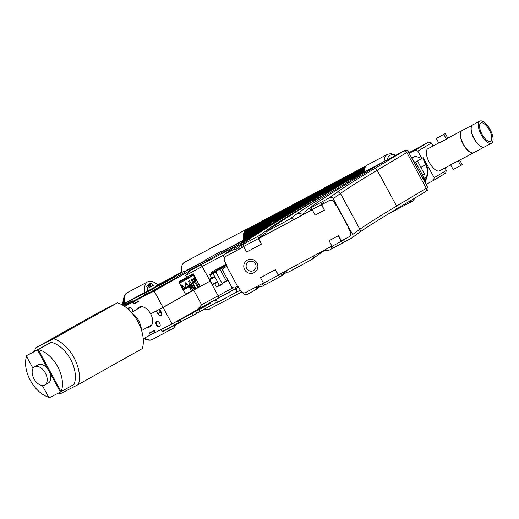 <?xml version="1.0" encoding="UTF-8"?>
<svg xmlns="http://www.w3.org/2000/svg" width="519" height="519" viewBox="0 0 519 519"><rect width="100%" height="100%" fill="white"/><g stroke="black" fill="none" stroke-linecap="round" stroke-linejoin="round"><path stroke-width="0.78" d="M264.716 284.95L262.179 286.3A2.381 2.355 54 0 1 259.811 286.222A2.381 2.355 -126 0 0 257.872 285.963M283.783 271.995A2.381 2.355 -126 0 0 282.939 273.753A2.381 2.355 54 0 1 281.713 275.764L279.592 276.958L278.333 275.278L263.509 283.27L264.774 284.95L279.585 276.958L264.768 284.95M306.593 202.799A2.647 2.413 59 0 1 306.787 202.682L314.112 198.783A2.381 2.167 59 0 1 315.241 198.556M320.573 195.358A2.381 2.167 59 0 1 320.748 195.254L338.803 185.653A2.381 2.167 59 0 1 339.939 185.426M345.265 182.234A2.381 2.167 59 0 1 345.44 182.13L365.882 171.264A6.345 5.787 59 0 1 368.84 170.647M338.803 185.653L309.136 203.454A640.641 12.417 -28.5 0 0 266.98 230.086L259.753 235.328L260.765 237.189L258.676 238.364L257.664 236.508L259.753 235.328A2.381 2.355 54 0 1 259.76 235.328A2.381 2.355 54 0 1 262.121 235.405A2.381 2.355 -126 0 0 264.482 235.483L304.471 213.919A6.345 6.28 54 0 1 307.65 209.501L314.877 204.259A6.345 6.28 54 0 0 314.177 204.7C321.002 199.763 334.002 191.543 353.18 180.048L382.847 162.246A6.345 5.787 59 0 1 383.08 162.116L403.432 151.295A2.647 2.413 59 0 1 406.825 152.489L426.255 188.274A2.647 2.413 59 0 1 425.385 191.725M278.567 275.057L280.701 273.902L278.586 275.096L275.323 269.737L278.333 275.278M275.323 269.737L260.752 277.548L275.576 269.556M263.509 283.27L260.499 277.73M314.164 255.608A6.345 6.28 54 0 1 310.998 259.974L288.888 271.891A2.381 2.355 54 0 1 286.527 271.813A2.381 2.355 -126 0 0 284.587 271.56M257.074 286.397A2.381 2.355 -126 0 0 256.224 288.155A2.381 2.355 54 0 1 254.998 290.166L247.07 294.442A2.647 2.614 54 0 1 243.508 293.358L243.19 292.774M246.7 268.511A5.028 4.969 54 0 1 248.121 262.089A5.028 4.969 54 0 1 255.095 263.237A5.028 4.969 54 0 1 254.025 270.217A5.028 4.969 54 0 1 246.7 268.511M244.637 269.672A7.11 7.032 -126 0 0 256.853 270.075A7.11 7.032 -126 0 0 250.982 259.253A7.11 7.032 -126 0 0 244.637 269.672M248.134 262.076A5.028 4.969 -126 0 0 246.726 268.492A5.028 4.969 -126 0 0 254.038 270.211M243.683 246.752L226.245 256.152A3.964 3.925 -126 0 0 224.682 261.505L227.205 266.15L226.745 266.403L237.598 286.384L238.059 286.138L240.582 290.783A3.964 3.925 -126 0 0 245.928 292.405L263.367 283.004M278.463 274.862L331.92 246.032M329.312 240.582L338.557 235.594L329.312 240.582M341.547 241.095L343.682 239.94L341.567 241.134L338.557 235.594M341.444 240.9L348.632 237.021A3.964 3.925 -126 0 0 350.195 231.675L348.301 228.191L348.736 227.958L336.623 205.647L336.189 205.881L334.294 202.397A3.964 3.925 -126 0 0 328.949 200.775L321.761 204.648L320.645 202.54L329.662 197.629A2.647 2.614 54 0 1 333.23 198.712L349.008 227.757L348.736 227.958M324.388 210.143L315.137 215.132L312.133 209.585L321.384 204.603L324.388 210.143L321.761 204.648M312.237 209.786L258.676 238.364M261.407 244.105L246.583 252.098L243.573 246.557L258.397 238.565L261.407 244.105L258.78 238.61M349.002 227.763L352.661 234.497A2.647 2.614 54 0 1 351.616 238.065L342.598 242.976L341.593 241.114M348.599 228.029L350.468 231.474L350.195 231.675M349.066 236.748L349.345 236.547A3.964 3.925 -126 0 0 350.468 231.474M333.276 247.985L329.604 249.937A6.345 6.28 54 0 1 324.213 250.19M330.752 246.914L332.024 246.227L330.752 246.914L331.758 248.776M338.31 235.775L341.314 241.316L332.063 246.304L333.321 247.985L342.598 242.976M312.094 209.527L310.816 210.201L309.804 208.34L311.413 207.516L312.133 209.585M322.74 201.366L323.752 203.227L321.657 204.402M243.541 246.493L242.263 247.167L241.251 245.312L242.86 244.481L243.573 246.557M258.754 238.571L264.482 235.483A2.381 2.355 -126 0 0 265.709 233.472A2.381 2.355 54 0 1 266.935 231.461L289.044 219.537A6.345 6.28 54 0 1 294.494 219.303M224.442 258.241L224.078 257.573A2.647 2.614 54 0 1 225.116 254.005L233.044 249.736A2.381 2.355 54 0 1 235.405 249.814A2.381 2.355 -126 0 0 238.993 247.874A2.381 2.355 54 0 1 240.226 245.863L241.251 245.312M225.81 256.431L226.083 256.23A3.964 3.925 54 0 1 226.518 255.958L243.664 246.713M304.471 213.919L312.217 209.747M321.735 204.609L329.221 200.574A3.964 3.925 54 0 1 334.573 202.196L336.461 205.68L336.189 205.881M224.902 267.266L222.911 268.304L222.593 270.23L223.54 271.969M231.026 285.761L231.935 287.429L234.335 287.974M226.745 266.403L223.825 267.869A3.704 2.206 60.7 0 0 223.773 267.895A3.704 2.206 60.7 0 0 223.624 272.125L230.942 285.606A3.704 2.206 60.7 0 0 234.672 287.857L237.592 286.371M263.477 283.205L262.192 283.887L263.47 283.199M332.063 246.304L329.059 240.764M320.645 202.54L311.374 207.548M321.384 204.603L320.625 202.559M307.65 209.501L309.804 208.34M257.664 236.508L242.84 244.501M258.397 238.565L257.645 236.521M333.321 247.985L342.572 242.996L341.314 241.316M427.033 190.733L426.942 190.784A2.498 2.277 -121 0 0 427.76 187.521L408.2 151.49A2.498 2.277 -121 0 0 404.995 150.367L403.471 151.276M383.022 162.149L365.94 171.231M345.407 182.15L338.842 185.633M320.71 195.274L314.151 198.764M306.748 202.702L308.111 201.878A2.498 2.277 -121 0 0 307.929 201.988M426.534 189.013A2.498 2.277 59 0 1 425.736 191.498M403.523 151.243A2.498 2.277 59 0 1 406.416 151.918M308.111 201.878L404.995 150.367M417.665 168.928A13.533 12.339 59 0 1 418.119 169.771M78.434 384.488L142.323 348.547A30.53 18.678 -119.4 0 0 117.489 302.804L53.593 338.745A30.53 18.678 60.6 0 1 78.434 384.488L60.269 393.765A30.53 18.678 60.6 0 1 58.4 393.091M34.754 350.974A30.53 18.678 60.6 0 1 35.435 348.022L99.324 312.081L117.489 302.804M38.263 349.585A26.962 16.491 60.6 0 1 57.628 366.57A26.962 16.491 60.6 0 1 61.112 391.67L74.035 384.397A26.962 16.491 60.6 0 0 70.552 359.297A26.962 16.491 60.6 0 0 51.186 342.313L38.263 349.585L61.112 391.67L60.392 392.072L48.948 370.994L37.543 349.988L38.263 349.585M44.79 384.988L48.377 382.97A10.412 6.371 -119.4 0 0 48.948 370.994A10.412 6.371 -119.4 0 0 38.309 364.747A10.412 6.371 -119.4 0 0 38.172 364.818L34.578 366.842A10.412 6.371 60.6 0 1 34.721 366.764A10.412 6.371 60.6 0 1 45.302 372.901A10.412 6.371 60.6 0 1 44.79 384.988A10.412 6.371 60.6 0 1 34.137 379.039A10.412 6.371 60.6 0 1 34.578 366.842M37.543 349.988L26.197 355.787L33.034 368.38M42.324 385.494L49.045 397.872L60.392 392.072M26.197 355.787L51.186 342.313M26.534 356.41A26.962 16.491 -119.4 0 0 48.669 397.184M141.447 330.052A15.615 9.556 -119.4 0 0 131.735 312.814M53.593 338.745L35.435 348.022M232.493 288.058L201.606 304.744L193.658 290.102L159.69 309.233L161.182 311.977A3.12 1.914 60.6 0 1 161.013 315.571A3.12 1.914 60.6 0 1 157.776 313.716L156.284 310.972L150.64 313.859A11.243 6.877 60.6 0 1 150.03 326.788A11.243 6.877 60.6 0 1 147.357 327.34M143.205 338.693L150.62 334.904L149.524 332.893L154.292 330.46L155.382 332.471L172.023 323.973L154.143 291.036L137.503 299.534L138.599 301.545L133.831 303.985L132.734 301.974L163.491 284.918L137.503 299.534M159.67 323.272A3.017 1.849 60.6 0 1 160.209 325.076A3.017 1.849 60.6 0 1 158.003 326.652A3.017 1.849 60.6 0 1 155.843 322.805A3.017 1.849 60.6 0 1 158.334 321.741A3.017 1.849 60.6 0 1 159.67 323.272M201.606 304.744L197.389 309.538L238.591 287.124L219.79 297.121A2.082 0.856 62 0 0 219.803 297.108M193.658 290.102L210.13 281.084L218.077 295.72A2.082 0.856 62 0 0 219.79 297.121L172.023 323.973M149.524 332.893L150.62 334.904L155.285 332.283M185.646 294.533L191.011 291.477A20.825 0.402 151.5 0 1 199.893 286.527M149.881 332.939L154.39 330.635M150.776 334.586L155.187 332.102M150.225 325.724L150.225 325.724A11.243 6.877 -119.4 0 0 151.301 325.698M158.457 321.832A2.601 1.589 -119.4 0 0 157.036 321.683A2.601 1.589 -119.4 0 0 156.926 324.732A2.601 1.589 -119.4 0 0 159.586 326.217A2.601 1.589 -119.4 0 0 160.196 324.926M179.451 320.255L180.087 319.918L179.431 320.217M221.587 267.551L221.25 266.922L211.188 272.267L211.739 273.273L211.188 272.267L226.193 264.288M223.079 266.708L222.761 266.117M194.541 311.16L194.859 311.737L192.504 313.165L180.859 319.483L178.244 320.431M203.189 306.178L196.669 310.083M181.079 286.118L180.917 285.398L181.916 284.84L184.53 287.52L182.922 289.518M183.071 289.784L185.906 286.754A25.509 0.493 151.5 0 1 184.53 287.52M185.906 286.754L185.017 283.115L185.899 282.615L188.403 285.353L184.161 289.621L189.578 284.684A25.509 0.493 151.5 0 1 188.403 285.353M189.578 284.684L188.559 281.116L189.286 280.701L191.641 283.51L186.172 288.48L192.568 282.972A25.509 0.493 151.5 0 1 191.641 283.51M192.568 282.972L191.381 279.488L191.926 279.17L194.106 282.07L187.683 287.591L194.742 281.687A25.509 0.493 151.5 0 1 194.106 282.07M194.742 281.687L193.373 278.301L193.704 278.093L195.682 281.103L188.637 287.007L196.007 280.889A25.509 0.493 151.5 0 1 195.682 281.103M196.007 280.889L194.43 277.613L196.312 280.643L188.948 286.76M179.042 282.368A25.509 0.493 151.5 0 1 193.34 275.128L196.325 280.617A25.509 0.493 151.5 0 1 196.312 280.643M193.34 275.128A25.509 0.493 151.5 0 1 179.483 283.179M183.668 289.141L184.161 289.621M194.644 279.52L194.087 280.033M191.926 279.17L191.44 279.644M192.958 280.545L192.049 281.402M189.286 280.701L188.637 281.382M190.395 282.038L189.188 283.257M185.899 282.615L185.127 283.556M187.08 283.919L185.633 285.573M181.916 284.84L181.099 286.164M183.142 286.118L182 287.818M191.719 284.464L194.469 289.531M191.868 284.347L194.631 289.44M192.672 283.672L195.533 288.94M193.12 283.303L196.026 288.661M194.716 281.973L197.81 287.675M195.442 281.369L198.621 287.228M123.1 305.393L132.806 300.799L124.145 306.061M250.683 236.645L222.229 251.773M205.68 260.57L184.537 271.813M167.708 280.111L184.18 271.171L170.063 278.69L167.708 280.111L167.994 280.63L122.283 304.913M122.322 304.932L127.129 302.473L122.588 305.088M124.398 306.229L133.091 302.013L158.723 287.351M137.146 309.188A11.243 6.877 60.6 0 1 139.001 307.19A11.243 6.877 60.6 0 1 150.64 313.859L163.083 307.501L185.646 294.662L178.692 281.856L186.704 277.295L185.711 275.466L189.928 270.671L154.143 291.036M222.885 252.539L228.139 249.71L222.885 252.539M227.575 250.411L232.836 247.582L227.575 250.411M154 290.582L166.268 283.99L154 290.582M132.098 301.773L144.373 295.175L132.098 301.773M142.978 295.389L148.239 292.56L142.978 295.389M175.779 276.608L176.376 277.704L166.495 283.277L159.904 286.65L159.307 285.554L175.779 276.608L159.307 285.554M184.18 271.171L184.777 272.267L176.097 277.185M221.782 250.956L222.379 252.052L212.498 257.619L205.907 260.999L205.31 259.896L221.782 250.956L205.31 259.896M143.847 293.78L154.364 288.123L143.847 293.78M128.459 309.454A3.017 1.849 60.6 0 1 130.918 307.702A3.017 1.849 60.6 0 1 132.254 309.227A3.017 1.849 60.6 0 1 132.793 311.037A3.017 1.849 60.6 0 1 132.754 311.66M133.831 303.985L138.495 301.357M138.398 301.182L133.986 303.66L133.091 302.013M216.06 254.089L210.805 256.918L216.06 254.089M178.458 274.304L173.203 277.133L178.458 274.304M170.057 279.741L164.802 282.57L170.057 279.741M179.944 281.142L178.912 282.135M180.035 281.168L178.815 281.953M186.704 277.295L193.211 273.669L200.165 286.475L192.977 273.792M140.597 306.664A11.243 6.877 -119.4 0 0 140.013 307.572M124.813 303.849L122.536 305.055M274.253 220.744L270.594 222.729L274.538 220.828L270.509 223.014L271.1 224.098M131.041 307.793A2.601 1.589 -119.4 0 0 129.62 307.637A2.601 1.589 -119.4 0 0 129.283 310.232M131.229 312.243A2.601 1.589 -119.4 0 0 131.599 312.308M132.579 311.757A2.601 1.589 -119.4 0 0 132.78 310.881M185.711 275.466L202.183 266.448L210.13 281.084L200.165 286.475M215.813 299.249L217.513 302.376L240.252 290.173M192.322 313.268L193.379 315.208L217.299 301.974M180.884 321.774L193.347 315.15M235.25 288.895L236.956 292.035M210.617 302.071L211.077 302.921L197.058 310.803L196.61 309.979M216.254 300.053L214.665 301.007L214.191 300.125M214.665 301.007L216.3 300.144M195.274 310.745L196.727 313.424M178.341 320.606L177.991 320.794M196.876 310.472L211.077 302.921M211.616 273.351A0.415 0.389 -121.6 0 0 211.596 273.364L226.472 264.794A63.798 1.239 -28.5 0 0 217.558 269.854A42.357 0.824 -28.5 0 0 211.616 273.351C209.241 274.823 209.754 274.72 213.14 273.059L215.203 271.904C212.141 273.409 211.694 273.494 213.847 272.164A39.671 0.772 151.5 0 1 219.414 268.887A61.119 1.187 151.5 0 1 226.505 264.852M213.14 273.059L212.946 273.636L214.834 277.114A36.246 0.701 -28.5 0 1 209.598 279.52L210.669 278.268A0.415 0.402 57.2 0 1 210.695 278.255A46.107 0.895 151.5 0 1 211.493 277.749L210.669 278.268M213.173 273.039A0.415 0.35 63.2 0 0 213.062 273.578A36.246 0.701 151.5 0 1 212.946 273.636A31.017 0.603 -28.5 0 1 209.974 274.947L211.661 278.054A31.017 0.603 -28.5 0 0 213.426 277.334L214.814 277.01M217.493 281.94L216.449 282.803C209.455 286.073 213.854 283.958 212.187 284.282A36.246 0.701 -28.5 0 0 217.422 281.869L219.303 285.346L219.894 285.495M253.59 234.828L222.1 251.54M205.556 260.343L184.407 271.586M167.78 280.241L122.776 304.244M123.47 303.965A25.944 10.665 -118 0 1 123.626 298.444L122.601 303.634A21.344 8.771 62 0 0 122.478 304.419M243.502 240.167A26.553 10.912 -118 0 1 246.616 229.21A26.553 10.912 -118 0 1 247.518 228.847M144.606 292.748A26.553 10.912 -118 0 1 147.72 281.791A26.553 10.912 -118 0 1 157.88 284.782L181.397 272.28M246.616 229.21L184.595 262.186A26.553 10.912 62 0 0 181.416 272.514M147.818 284.963L148.758 286.696A74.918 70.059 -115.6 0 1 149.031 286.034A22.285 9.16 -118 0 1 150.127 285.372A74.918 26.508 -118.9 0 0 150.16 285.859L149.057 286.443M157.88 284.782L155.213 286.378A21.863 8.985 62 0 0 152.923 285.573L151.872 283.646A23.945 9.842 62 0 0 149.336 283.906L150.127 285.372M149.031 286.034L148.233 284.568A23.945 9.842 62 0 0 146.728 286.735L147.779 288.661A21.863 8.985 62 0 0 147.266 291.153M155.213 286.378L181.41 272.456M151.872 283.646L149.796 284.749M193.185 287.163L190.181 288.759L193.185 287.163M147.63 288.389L152.923 285.573M384.144 161.454A26.553 10.912 -118 0 1 387.414 154.351L367.296 165.042A26.553 10.912 62 0 0 364.027 172.146M150.16 285.859A21.863 8.985 -118 0 0 149.582 286.105A21.863 8.985 -118 0 0 148.758 286.696L147.169 287.545M241.607 292.009L209.52 309.071A26.553 10.912 -118 0 1 204.259 309.032M175.396 324.907A26.553 10.912 -118 0 1 172.645 328.676A26.553 10.912 -118 0 1 167.987 328.845M391.002 212.368A26.553 10.912 62 0 0 392.228 211.927L412.339 201.236A26.553 10.912 -118 0 1 408.803 201.677M366.485 165.593A26.45 10.873 62 0 0 366.343 165.671A26.45 10.873 62 0 0 363.851 168.707A26.45 10.873 62 0 0 363.086 172.645M390.541 212.647A26.45 10.873 62 0 0 391.17 212.368A26.45 10.873 62 0 0 391.313 212.297M362.502 172.957A26.45 10.873 -118 0 1 363.261 169.019A26.45 10.873 -118 0 1 365.752 165.983L366.343 165.671M391.17 212.368L390.586 212.686A26.45 10.873 -118 0 1 390.145 212.887M363.761 172.289A26.45 10.873 -118 0 1 364.52 168.351A26.45 10.873 -118 0 1 366.148 165.905M365.428 166.171A26.45 10.873 62 0 0 365.084 166.339A26.45 10.873 62 0 0 362.593 169.376A26.45 10.873 62 0 0 361.834 173.314M389.775 213.108A26.45 10.873 62 0 0 389.912 213.043A26.45 10.873 62 0 0 390.243 212.848M361.243 173.625A26.45 10.873 -118 0 1 362.009 169.687A26.45 10.873 -118 0 1 364.494 166.651L365.084 166.339M364.169 166.839A26.45 10.873 62 0 0 363.825 167.008A26.45 10.873 62 0 0 361.334 170.044A26.45 10.873 62 0 0 360.575 173.982M359.985 174.293A26.45 10.873 -118 0 1 360.75 170.355A26.45 10.873 -118 0 1 363.242 167.319L363.825 167.008M362.911 167.507A26.45 10.873 62 0 0 362.567 167.676A26.45 10.873 62 0 0 360.076 170.712A26.45 10.873 62 0 0 359.317 174.65M358.733 174.961A26.45 10.873 -118 0 1 359.492 171.023A26.45 10.873 -118 0 1 361.983 167.987L362.567 167.676M361.652 168.175A26.45 10.873 62 0 0 361.315 168.344A26.45 10.873 62 0 0 358.824 171.38A26.45 10.873 62 0 0 358.058 175.318M357.474 175.63A26.45 10.873 -118 0 1 358.233 171.692A26.45 10.873 -118 0 1 360.724 168.656L361.315 168.344M360.4 168.844A26.45 10.873 62 0 0 360.056 169.012A26.45 10.873 62 0 0 357.565 172.049A26.45 10.873 62 0 0 356.8 175.986M356.216 176.298A26.45 10.873 -118 0 1 356.981 172.36A26.45 10.873 -118 0 1 359.466 169.324L360.056 169.012M359.142 169.512A26.45 10.873 62 0 0 358.798 169.681A26.45 10.873 62 0 0 356.306 172.717A26.45 10.873 62 0 0 355.547 176.655M354.957 176.966A26.45 10.873 -118 0 1 355.723 173.028A26.45 10.873 -118 0 1 358.214 169.992L358.798 169.681M357.883 170.187A26.45 10.873 62 0 0 357.539 170.349A26.45 10.873 62 0 0 355.048 173.385A26.45 10.873 62 0 0 354.289 177.323M353.699 177.634A26.45 10.873 -118 0 1 354.464 173.696A26.45 10.873 -118 0 1 356.955 170.66L357.539 170.349M356.624 170.855A26.45 10.873 62 0 0 356.281 171.017A26.45 10.873 62 0 0 353.796 174.053A26.45 10.873 62 0 0 353.03 177.991M352.446 178.302A26.45 10.873 -118 0 1 353.205 174.365A26.45 10.873 -118 0 1 355.697 171.328L356.281 171.017M355.366 171.523A26.45 10.873 62 0 0 355.028 171.685A26.45 10.873 62 0 0 352.537 174.721A26.45 10.873 62 0 0 351.772 178.659M351.188 178.971A26.45 10.873 -118 0 1 351.947 175.033A26.45 10.873 -118 0 1 354.438 171.997L355.028 171.685M354.114 172.191A26.45 10.873 62 0 0 353.77 172.353A26.45 10.873 62 0 0 351.279 175.39A26.45 10.873 62 0 0 350.52 179.327M349.929 179.639A26.45 10.873 -118 0 1 350.695 175.701A26.45 10.873 -118 0 1 353.18 172.665L353.77 172.353M352.855 172.859A26.45 10.873 62 0 0 352.511 173.022A26.45 10.873 62 0 0 350.02 176.058A26.45 10.873 62 0 0 349.261 179.996M348.671 180.307A26.45 10.873 -118 0 1 349.436 176.369A26.45 10.873 -118 0 1 351.927 173.333L352.511 173.022M351.597 173.528A26.45 10.873 62 0 0 351.253 173.69A26.45 10.873 62 0 0 348.762 176.726A26.45 10.873 62 0 0 348.002 180.664M347.419 180.975A26.45 10.873 -118 0 1 348.178 177.037A26.45 10.873 -118 0 1 350.669 174.001L351.253 173.69M350.338 174.196A26.45 10.873 62 0 0 350.001 174.358A26.45 10.873 62 0 0 347.509 177.394A26.45 10.873 62 0 0 346.744 181.332M346.16 181.644A26.45 10.873 -118 0 1 346.919 177.706A26.45 10.873 -118 0 1 349.41 174.669L350.001 174.358M349.086 174.864A26.45 10.873 62 0 0 348.742 175.026A26.45 10.873 62 0 0 346.251 178.062A26.45 10.873 62 0 0 345.485 182M344.901 182.312A26.45 10.873 -118 0 1 345.667 178.374A26.45 10.873 -118 0 1 348.152 175.338L348.742 175.026M347.827 175.532A26.45 10.873 62 0 0 347.483 175.694A26.45 10.873 62 0 0 344.992 178.731A26.45 10.873 62 0 0 344.233 182.669M343.643 182.986A26.45 10.873 -118 0 1 344.408 179.042A26.45 10.873 -118 0 1 346.9 176.006L347.483 175.694M346.569 176.201A26.45 10.873 62 0 0 346.225 176.363A26.45 10.873 62 0 0 343.734 179.399A26.45 10.873 62 0 0 342.975 183.337M342.384 183.655A26.45 10.873 -118 0 1 343.15 179.71A26.45 10.873 -118 0 1 345.641 176.674L346.225 176.363M345.31 176.869A26.45 10.873 62 0 0 344.966 177.031A26.45 10.873 62 0 0 342.482 180.067A26.45 10.873 62 0 0 341.716 184.005M341.132 184.323A26.45 10.873 -118 0 1 341.891 180.378A26.45 10.873 -118 0 1 344.382 177.342L344.966 177.031M344.052 177.537A26.45 10.873 62 0 0 343.714 177.699A26.45 10.873 62 0 0 341.223 180.735A26.45 10.873 62 0 0 340.458 184.68M339.874 184.991A26.45 10.873 -118 0 1 340.633 181.047A26.45 10.873 -118 0 1 343.124 178.011L343.714 177.699M342.8 178.205A26.45 10.873 62 0 0 342.456 178.367A26.45 10.873 62 0 0 339.964 181.403A26.45 10.873 62 0 0 339.205 185.348M338.615 185.659A26.45 10.873 -118 0 1 339.381 181.715A26.45 10.873 -118 0 1 341.865 178.679L342.456 178.367M341.541 178.873A26.45 10.873 62 0 0 341.197 179.036A26.45 10.873 62 0 0 338.706 182.072A26.45 10.873 62 0 0 337.947 186.016M337.356 186.327A26.45 10.873 -118 0 1 338.122 182.39A26.45 10.873 -118 0 1 340.613 179.347L341.197 179.036M340.282 179.542A26.45 10.873 62 0 0 339.939 179.704A26.45 10.873 62 0 0 337.454 182.74A26.45 10.873 62 0 0 336.688 186.684M336.104 186.996A26.45 10.873 -118 0 1 336.863 183.058A26.45 10.873 -118 0 1 339.355 180.015L339.939 179.704M339.024 180.21A26.45 10.873 62 0 0 338.686 180.372A26.45 10.873 62 0 0 336.195 183.415A26.45 10.873 62 0 0 335.43 187.353M334.846 187.664A26.45 10.873 -118 0 1 335.605 183.726A26.45 10.873 -118 0 1 338.096 180.683L338.686 180.372M337.772 180.878A26.45 10.873 62 0 0 337.428 181.04A26.45 10.873 62 0 0 334.937 184.083A26.45 10.873 62 0 0 334.171 188.021M333.587 188.332A26.45 10.873 -118 0 1 334.353 184.394A26.45 10.873 -118 0 1 336.837 181.352L337.428 181.04M336.513 181.546A26.45 10.873 62 0 0 336.169 181.708A26.45 10.873 62 0 0 333.678 184.751A26.45 10.873 62 0 0 332.919 188.689M332.329 189A26.45 10.873 -118 0 1 333.094 185.062A26.45 10.873 -118 0 1 335.585 182.02L336.169 181.708M335.255 182.214A26.45 10.873 62 0 0 334.911 182.377A26.45 10.873 62 0 0 332.42 185.419A26.45 10.873 62 0 0 331.66 189.357M331.07 189.669A26.45 10.873 -118 0 1 331.836 185.731A26.45 10.873 -118 0 1 334.327 182.688L334.911 182.377M333.996 182.883A26.45 10.873 62 0 0 333.652 183.045A26.45 10.873 62 0 0 331.167 186.087A26.45 10.873 62 0 0 330.402 190.025M329.818 190.337A26.45 10.873 -118 0 1 330.577 186.399A26.45 10.873 -118 0 1 333.068 183.356L333.652 183.045M332.737 183.551A26.45 10.873 62 0 0 332.4 183.713A26.45 10.873 62 0 0 329.909 186.756A26.45 10.873 62 0 0 329.143 190.694M328.559 191.005A26.45 10.873 -118 0 1 329.318 187.067A26.45 10.873 -118 0 1 331.81 184.024L332.4 183.713M331.485 184.219A26.45 10.873 62 0 0 331.141 184.381A26.45 10.873 62 0 0 328.65 187.424A26.45 10.873 62 0 0 327.891 191.362M327.301 191.673A26.45 10.873 -118 0 1 328.066 187.735A26.45 10.873 -118 0 1 330.551 184.693L331.141 184.381M330.227 184.887A26.45 10.873 62 0 0 329.883 185.049A26.45 10.873 62 0 0 327.392 188.092A26.45 10.873 62 0 0 326.633 192.03M326.042 192.341A26.45 10.873 -118 0 1 326.808 188.403A26.45 10.873 -118 0 1 329.299 185.367L329.883 185.049M328.968 185.555A26.45 10.873 62 0 0 328.624 185.718A26.45 10.873 62 0 0 326.14 188.76A26.45 10.873 62 0 0 325.374 192.698M324.79 193.01A26.45 10.873 -118 0 1 325.549 189.072A26.45 10.873 -118 0 1 328.04 186.036L328.624 185.718M327.71 186.224A26.45 10.873 62 0 0 327.372 186.386A26.45 10.873 62 0 0 324.881 189.429A26.45 10.873 62 0 0 324.116 193.366M323.532 193.678A26.45 10.873 -118 0 1 324.291 189.74A26.45 10.873 -118 0 1 326.782 186.704L327.372 186.386M326.457 186.892A26.45 10.873 62 0 0 326.114 187.061A26.45 10.873 62 0 0 323.622 190.097A26.45 10.873 62 0 0 322.857 194.035M322.273 194.346A26.45 10.873 -118 0 1 323.039 190.408A26.45 10.873 -118 0 1 325.523 187.372L326.114 187.061M325.199 187.56A26.45 10.873 62 0 0 324.855 187.729A26.45 10.873 62 0 0 322.364 190.765A26.45 10.873 62 0 0 321.605 194.703M321.014 195.014A26.45 10.873 -118 0 1 321.78 191.076A26.45 10.873 -118 0 1 324.271 188.04L324.855 187.729M323.94 188.228A26.45 10.873 62 0 0 323.597 188.397A26.45 10.873 62 0 0 321.105 191.433A26.45 10.873 62 0 0 320.346 195.371M319.756 195.682A26.45 10.873 -118 0 1 320.521 191.745A26.45 10.873 -118 0 1 323.013 188.708L323.597 188.397M322.682 188.897A26.45 10.873 62 0 0 322.338 189.065A26.45 10.873 62 0 0 319.853 192.101A26.45 10.873 62 0 0 319.088 196.039M318.504 196.351A26.45 10.873 -118 0 1 319.263 192.413A26.45 10.873 -118 0 1 321.754 189.377L322.338 189.065M321.43 189.565A26.45 10.873 62 0 0 321.086 189.733A26.45 10.873 62 0 0 318.595 192.77A26.45 10.873 62 0 0 317.829 196.707M317.245 197.019A26.45 10.873 -118 0 1 318.004 193.081A26.45 10.873 -118 0 1 320.495 190.045L321.086 189.733M320.171 190.233A26.45 10.873 62 0 0 319.827 190.402A26.45 10.873 62 0 0 317.336 193.438A26.45 10.873 62 0 0 316.577 197.376M315.987 197.687A26.45 10.873 -118 0 1 316.752 193.749A26.45 10.873 -118 0 1 319.237 190.713L319.827 190.402M318.913 190.901A26.45 10.873 62 0 0 318.569 191.07A26.45 10.873 62 0 0 316.077 194.106A26.45 10.873 62 0 0 315.318 198.044M314.728 198.355A26.45 10.873 -118 0 1 315.494 194.417A26.45 10.873 -118 0 1 317.985 191.381L318.569 191.07M317.654 191.569A26.45 10.873 62 0 0 317.31 191.738A26.45 10.873 62 0 0 314.825 194.774A26.45 10.873 62 0 0 314.06 198.712M313.476 199.024A26.45 10.873 -118 0 1 314.235 195.086A26.45 10.873 -118 0 1 316.726 192.049L317.31 191.738M316.395 192.238A26.45 10.873 62 0 0 316.058 192.406A26.45 10.873 62 0 0 313.567 195.442A26.45 10.873 62 0 0 312.801 199.38M312.217 199.692A26.45 10.873 -118 0 1 312.976 195.754A26.45 10.873 -118 0 1 315.468 192.718L316.058 192.406M315.143 192.912A26.45 10.873 62 0 0 314.799 193.074A26.45 10.873 62 0 0 312.308 196.111A26.45 10.873 62 0 0 311.543 200.049M310.959 200.36A26.45 10.873 -118 0 1 311.724 196.422A26.45 10.873 -118 0 1 314.209 193.386L314.799 193.074M313.885 193.581A26.45 10.873 62 0 0 313.541 193.743A26.45 10.873 62 0 0 311.05 196.779A26.45 10.873 62 0 0 310.291 200.717M309.7 201.028A26.45 10.873 -118 0 1 310.466 197.09A26.45 10.873 -118 0 1 312.957 194.054L313.541 193.743M312.626 194.249A26.45 10.873 62 0 0 312.282 194.411A26.45 10.873 62 0 0 309.791 197.447A26.45 10.873 62 0 0 309.032 201.385M308.442 201.696A26.45 10.873 -118 0 1 309.207 197.758A26.45 10.873 -118 0 1 311.698 194.722L312.282 194.411M311.368 194.917A26.45 10.873 62 0 0 311.024 195.079A26.45 10.873 62 0 0 308.539 198.115A26.45 10.873 62 0 0 307.773 202.073M307.183 202.429A26.45 10.873 -118 0 1 307.949 198.427A26.45 10.873 -118 0 1 310.44 195.391L311.024 195.079M310.115 195.585A26.45 10.873 62 0 0 309.772 195.747A26.45 10.873 62 0 0 307.28 198.783A26.45 10.873 62 0 0 306.515 202.832M305.925 203.195A26.45 10.873 -118 0 1 306.69 199.095A26.45 10.873 -118 0 1 309.181 196.059L309.772 195.747M308.857 196.253A26.45 10.873 62 0 0 308.513 196.416A26.45 10.873 62 0 0 306.022 199.452A26.45 10.873 62 0 0 305.25 203.597M304.659 203.954A26.45 10.873 -118 0 1 305.438 199.763A26.45 10.873 -118 0 1 307.923 196.727L308.513 196.416M307.598 196.922A26.45 10.873 62 0 0 307.254 197.084A26.45 10.873 62 0 0 304.763 200.12A26.45 10.873 62 0 0 303.991 204.356M303.401 204.707A26.45 10.873 -118 0 1 304.179 200.431A26.45 10.873 -118 0 1 306.671 197.395L307.254 197.084M306.34 197.59A26.45 10.873 62 0 0 305.996 197.752A26.45 10.873 62 0 0 303.511 200.788A26.45 10.873 62 0 0 302.733 205.109M302.142 205.466A26.45 10.873 -118 0 1 302.921 201.1A26.45 10.873 -118 0 1 305.412 198.063L305.996 197.752M305.081 198.258A26.45 10.873 62 0 0 304.744 198.42A26.45 10.873 62 0 0 302.253 201.456A26.45 10.873 62 0 0 301.468 205.868M300.884 206.218A26.45 10.873 -118 0 1 301.662 201.768A26.45 10.873 -118 0 1 304.153 198.732L304.744 198.42M303.829 198.926A26.45 10.873 62 0 0 303.485 199.088A26.45 10.873 62 0 0 300.994 202.125A26.45 10.873 62 0 0 300.209 206.62M299.625 206.971A26.45 10.873 -118 0 1 300.41 202.436A26.45 10.873 -118 0 1 302.895 199.4L303.485 199.088M302.571 199.594A26.45 10.873 62 0 0 302.227 199.757A26.45 10.873 62 0 0 299.735 202.793A26.45 10.873 62 0 0 298.95 207.379M298.367 207.73A26.45 10.873 -118 0 1 299.152 203.104A26.45 10.873 -118 0 1 301.643 200.068L302.227 199.757M301.312 200.263A26.45 10.873 62 0 0 300.968 200.425A26.45 10.873 62 0 0 298.477 203.461A26.45 10.873 62 0 0 297.692 208.132M297.108 208.482A26.45 10.873 -118 0 1 297.893 203.772A26.45 10.873 -118 0 1 300.384 200.736L300.968 200.425M300.053 200.931A26.45 10.873 62 0 0 299.71 201.093A26.45 10.873 62 0 0 297.225 204.129A26.45 10.873 62 0 0 296.433 208.885M295.849 209.241A26.45 10.873 -118 0 1 295.849 209.163A26.45 10.873 -118 0 1 296.634 204.441A26.45 10.873 -118 0 1 299.126 201.404L299.71 201.093M298.801 201.599A26.45 10.873 62 0 0 298.457 201.761A26.45 10.873 62 0 0 295.966 204.797A26.45 10.873 62 0 0 295.175 209.644M294.591 209.994A26.45 10.873 -118 0 1 294.591 209.832A26.45 10.873 -118 0 1 295.376 205.115A26.45 10.873 -118 0 1 297.867 202.073L298.457 201.761M297.543 202.267A26.45 10.873 62 0 0 297.199 202.429A26.45 10.873 62 0 0 294.708 205.466A26.45 10.873 62 0 0 293.923 210.396M293.332 210.746A26.45 10.873 -118 0 1 293.332 210.5A26.45 10.873 -118 0 1 294.124 205.784A26.45 10.873 -118 0 1 296.608 202.741L297.199 202.429M296.284 202.935A26.45 10.873 62 0 0 295.94 203.098A26.45 10.873 62 0 0 293.449 206.134A26.45 10.873 62 0 0 292.664 211.149M292.074 211.499A26.45 10.873 -118 0 1 292.08 211.168A26.45 10.873 -118 0 1 292.865 206.452A26.45 10.873 -118 0 1 295.356 203.409L295.94 203.098M295.026 203.604A26.45 10.873 62 0 0 294.682 203.766A26.45 10.873 62 0 0 292.197 206.809A26.45 10.873 62 0 0 291.406 211.901M290.822 212.258A26.45 10.873 -118 0 1 290.822 211.836A26.45 10.873 -118 0 1 291.607 207.12A26.45 10.873 -118 0 1 294.098 204.077L294.682 203.766M293.767 204.272A26.45 10.873 62 0 0 293.43 204.434A26.45 10.873 62 0 0 290.938 207.477A26.45 10.873 62 0 0 290.147 212.66M289.563 213.011A26.45 10.873 -118 0 1 289.563 212.511A26.45 10.873 -118 0 1 290.348 207.788A26.45 10.873 -118 0 1 292.839 204.746L293.43 204.434M292.515 204.94A26.45 10.873 62 0 0 292.171 205.102A26.45 10.873 62 0 0 289.68 208.145A26.45 10.873 62 0 0 288.895 213.413M288.311 213.763A26.45 10.873 -118 0 1 288.305 213.179A26.45 10.873 -118 0 1 289.096 208.456A26.45 10.873 -118 0 1 291.581 205.414L292.171 205.102M291.256 205.608A26.45 10.873 62 0 0 290.912 205.771A26.45 10.873 62 0 0 288.421 208.813A26.45 10.873 62 0 0 287.636 214.165M287.052 214.516A26.45 10.873 -118 0 1 287.052 213.847A26.45 10.873 -118 0 1 287.837 209.125A26.45 10.873 -118 0 1 290.329 206.082L290.912 205.771M289.998 206.277A26.45 10.873 62 0 0 289.654 206.439A26.45 10.873 62 0 0 287.163 209.481A26.45 10.873 62 0 0 286.384 214.918M285.794 215.268A26.45 10.873 -118 0 1 285.794 214.516A26.45 10.873 -118 0 1 286.579 209.793A26.45 10.873 -118 0 1 289.07 206.75L289.654 206.439M288.739 206.945A26.45 10.873 62 0 0 288.395 207.107A26.45 10.873 62 0 0 285.911 210.15A26.45 10.873 62 0 0 285.126 215.67M284.542 216.021A26.45 10.873 -118 0 1 284.535 215.184A26.45 10.873 -118 0 1 285.32 210.461A26.45 10.873 -118 0 1 287.811 207.418L288.395 207.107M287.487 207.613A26.45 10.873 62 0 0 287.143 207.775A26.45 10.873 62 0 0 284.652 210.818A26.45 10.873 62 0 0 283.874 216.423M283.29 216.773A26.45 10.873 -118 0 1 283.277 215.852A26.45 10.873 -118 0 1 284.062 211.129A26.45 10.873 -118 0 1 286.553 208.093L287.143 207.775M286.228 208.281A26.45 10.873 62 0 0 285.885 208.443A26.45 10.873 62 0 0 283.393 211.486A26.45 10.873 62 0 0 282.621 217.176M282.031 217.526A26.45 10.873 -118 0 1 282.018 216.52A26.45 10.873 -118 0 1 282.81 211.797A26.45 10.873 -118 0 1 285.294 208.761L285.885 208.443M284.97 208.949A26.45 10.873 62 0 0 284.626 209.112A26.45 10.873 62 0 0 282.135 212.154A26.45 10.873 62 0 0 281.363 217.928M280.779 218.278A26.45 10.873 -118 0 1 280.766 217.189A26.45 10.873 -118 0 1 281.551 212.466A26.45 10.873 -118 0 1 284.042 209.429L284.626 209.112M283.711 209.618A26.45 10.873 62 0 0 283.368 209.786A26.45 10.873 62 0 0 280.883 212.822A26.45 10.873 62 0 0 280.111 218.681M279.527 219.031A26.45 10.873 -118 0 1 279.507 217.857A26.45 10.873 -118 0 1 280.292 213.134A26.45 10.873 -118 0 1 282.784 210.098L283.368 209.786M282.453 210.286A26.45 10.873 62 0 0 282.115 210.454A26.45 10.873 62 0 0 279.624 213.491A26.45 10.873 62 0 0 278.859 219.433M278.268 219.784A26.45 10.873 -118 0 1 278.249 218.525A26.45 10.873 -118 0 1 279.034 213.802A26.45 10.873 -118 0 1 281.525 210.766L282.115 210.454M281.201 210.954A26.45 10.873 62 0 0 280.857 211.123A26.45 10.873 62 0 0 278.366 214.159A26.45 10.873 62 0 0 277.6 220.186M276.925 220.594A2.647 2.413 59 0 1 277.023 220.536A26.45 10.873 -118 0 1 276.99 219.193A26.45 10.873 -118 0 1 277.782 214.47A26.45 10.873 -118 0 1 280.266 211.434L280.857 211.123M279.942 211.622A26.45 10.873 62 0 0 279.598 211.791A26.45 10.873 62 0 0 277.107 214.827A26.45 10.873 62 0 0 276.348 220.938M275.764 221.289A26.45 10.873 -118 0 1 275.738 219.861A26.45 10.873 -118 0 1 276.523 215.138A26.45 10.873 -118 0 1 279.014 212.102L279.598 211.791M278.684 212.29A26.45 10.873 62 0 0 278.34 212.459A26.45 10.873 62 0 0 275.849 215.495A26.45 10.873 62 0 0 275.096 221.691M274.48 220.809A26.45 10.873 -118 0 1 274.48 220.53A26.45 10.873 -118 0 1 275.265 215.807A26.45 10.873 -118 0 1 277.756 212.771L278.34 212.459M277.425 212.959A26.45 10.873 62 0 0 277.081 213.127A26.45 10.873 62 0 0 274.596 216.163A26.45 10.873 62 0 0 273.805 220.958M273.221 221.263A26.45 10.873 -118 0 1 273.221 221.198A26.45 10.873 -118 0 1 274.006 216.475A26.45 10.873 -118 0 1 276.497 213.439L277.081 213.127M276.173 213.627A26.45 10.873 62 0 0 275.829 213.796A26.45 10.873 62 0 0 273.338 216.832A26.45 10.873 62 0 0 272.553 221.626M271.962 221.944A26.45 10.873 -118 0 1 271.962 221.866A26.45 10.873 -118 0 1 272.747 217.143A26.45 10.873 -118 0 1 275.239 214.107L275.829 213.796M274.914 214.295A26.45 10.873 62 0 0 274.57 214.464A26.45 10.873 62 0 0 272.079 217.5A26.45 10.873 62 0 0 271.294 222.32M270.704 222.657A26.45 10.873 -118 0 1 270.704 222.534A26.45 10.873 -118 0 1 271.495 217.811A26.45 10.873 -118 0 1 273.98 214.775L274.57 214.464M270.756 224.305A26.45 10.873 -118 0 1 270.717 223.384M273.656 214.963A26.45 10.873 62 0 0 273.312 215.132A26.45 10.873 62 0 0 270.821 218.168A26.45 10.873 62 0 0 270.088 224.708M269.504 225.064A26.45 10.873 -118 0 1 269.452 223.202A26.45 10.873 -118 0 1 270.237 218.48A26.45 10.873 -118 0 1 272.728 215.443L273.312 215.132M272.397 215.632A26.45 10.873 62 0 0 272.053 215.8A26.45 10.873 62 0 0 269.569 218.836A26.45 10.873 62 0 0 268.836 225.467M268.252 225.823A26.45 10.873 -118 0 1 268.193 223.871A26.45 10.873 -118 0 1 268.978 219.148A26.45 10.873 -118 0 1 271.469 216.112L272.053 215.8M271.139 216.306A26.45 10.873 62 0 0 270.801 216.468A26.45 10.873 62 0 0 268.31 219.505A26.45 10.873 62 0 0 267.59 226.226M267.006 226.582A26.45 10.873 -118 0 1 266.935 224.539A26.45 10.873 -118 0 1 267.72 219.816A26.45 10.873 -118 0 1 270.211 216.78L270.801 216.468M269.886 216.974A26.45 10.873 62 0 0 269.543 217.137A26.45 10.873 62 0 0 267.051 220.173A26.45 10.873 62 0 0 266.338 226.985M265.754 227.341A26.45 10.873 -118 0 1 265.676 225.207A26.45 10.873 -118 0 1 266.468 220.484A26.45 10.873 -118 0 1 268.952 217.448L269.543 217.137M268.628 217.643A26.45 10.873 62 0 0 268.284 217.805A26.45 10.873 62 0 0 265.793 220.841A26.45 10.873 62 0 0 265.086 227.744M264.502 228.101A26.45 10.873 -118 0 1 264.424 225.875A26.45 10.873 -118 0 1 265.209 221.152A26.45 10.873 -118 0 1 267.7 218.116L268.284 217.805M267.369 218.311A26.45 10.873 62 0 0 267.026 218.473A26.45 10.873 62 0 0 264.534 221.509A26.45 10.873 62 0 0 263.84 228.509M263.256 228.866A26.45 10.873 -118 0 1 263.165 226.544A26.45 10.873 -118 0 1 263.95 221.821A26.45 10.873 -118 0 1 266.442 218.784L267.026 218.473M266.111 218.979A26.45 10.873 62 0 0 265.767 219.141A26.45 10.873 62 0 0 263.282 222.177A26.45 10.873 62 0 0 262.588 229.268M262.004 229.625A26.45 10.873 -118 0 1 261.907 227.212A26.45 10.873 -118 0 1 262.692 222.489A26.45 10.873 -118 0 1 265.183 219.453L265.767 219.141M264.859 219.647A26.45 10.873 62 0 0 264.515 219.809A26.45 10.873 62 0 0 262.024 222.846A26.45 10.873 62 0 0 261.342 230.034M260.759 230.391A26.45 10.873 -118 0 1 260.648 227.88A26.45 10.873 -118 0 1 261.433 223.157A26.45 10.873 -118 0 1 263.924 220.121L264.515 219.809M263.6 220.316A26.45 10.873 62 0 0 263.256 220.478A26.45 10.873 62 0 0 260.765 223.514A26.45 10.873 62 0 0 260.09 230.799M259.513 231.163A26.45 10.873 -118 0 1 259.39 228.548A26.45 10.873 -118 0 1 260.181 223.825A26.45 10.873 -118 0 1 262.666 220.789L263.256 220.478M262.342 220.984A26.45 10.873 62 0 0 261.998 221.146A26.45 10.873 62 0 0 259.506 224.182A26.45 10.873 62 0 0 258.845 231.571M258.261 231.928A26.45 10.873 -118 0 1 258.138 229.216A26.45 10.873 -118 0 1 258.923 224.493A26.45 10.873 -118 0 1 261.414 221.457L261.998 221.146M261.083 221.652A26.45 10.873 62 0 0 260.739 221.814A26.45 10.873 62 0 0 258.254 224.85A26.45 10.873 62 0 0 257.599 232.337M257.015 232.7A26.45 10.873 -118 0 1 256.879 229.885A26.45 10.873 -118 0 1 257.664 225.162A26.45 10.873 -118 0 1 260.155 222.126L260.739 221.814M259.824 222.32A26.45 10.873 62 0 0 259.487 222.482A26.45 10.873 62 0 0 256.996 225.518A26.45 10.873 62 0 0 256.354 233.109M255.77 233.472A26.45 10.873 -118 0 1 255.62 230.553A26.45 10.873 -118 0 1 256.405 225.83A26.45 10.873 -118 0 1 258.897 222.794L259.487 222.482M258.572 222.988A26.45 10.873 62 0 0 258.228 223.151A26.45 10.873 62 0 0 255.737 226.187A26.45 10.873 62 0 0 255.108 233.881M254.524 234.244A26.45 10.873 -118 0 1 254.362 231.221A26.45 10.873 -118 0 1 255.153 226.498A26.45 10.873 -118 0 1 257.638 223.462L258.228 223.151M257.314 223.657A26.45 10.873 62 0 0 256.97 223.819A26.45 10.873 62 0 0 254.479 226.855A26.45 10.873 62 0 0 253.862 234.659M253.278 234.99A26.45 10.873 -118 0 1 253.11 231.889A26.45 10.873 -118 0 1 253.895 227.166A26.45 10.873 -118 0 1 256.386 224.13L256.97 223.819M256.055 224.325A26.45 10.873 62 0 0 255.711 224.487A26.45 10.873 62 0 0 253.22 227.523A26.45 10.873 62 0 0 252.604 235.347M252.02 235.658A26.45 10.873 -118 0 1 251.851 232.557A26.45 10.873 -118 0 1 252.636 227.841A26.45 10.873 -118 0 1 255.127 224.798L255.711 224.487M254.797 224.993A26.45 10.873 62 0 0 254.453 225.155A26.45 10.873 62 0 0 251.968 228.191A26.45 10.873 62 0 0 251.352 236.015M250.761 236.327A26.45 10.873 -118 0 1 250.593 233.226A26.45 10.873 -118 0 1 251.378 228.509A26.45 10.873 -118 0 1 253.869 225.467L254.453 225.155M253.544 225.661A26.45 10.873 62 0 0 253.201 225.823A26.45 10.873 62 0 0 250.709 228.86A26.45 10.873 62 0 0 250.093 236.683M249.503 236.995A26.45 10.873 -118 0 1 249.334 233.894A26.45 10.873 -118 0 1 250.119 229.177A26.45 10.873 -118 0 1 252.61 226.135L253.201 225.823M252.286 226.329A26.45 10.873 62 0 0 251.942 226.492A26.45 10.873 62 0 0 249.451 229.534A26.45 10.873 62 0 0 248.835 237.352M248.251 237.663A26.45 10.873 -118 0 1 248.076 234.562A26.45 10.873 -118 0 1 248.867 229.846A26.45 10.873 -118 0 1 251.352 226.803L251.942 226.492M251.027 226.998A26.45 10.873 62 0 0 250.683 227.16A26.45 10.873 62 0 0 248.192 230.202A26.45 10.873 62 0 0 247.576 238.02M246.992 238.338A26.45 10.873 -118 0 1 246.823 235.237A26.45 10.873 -118 0 1 247.608 230.514A26.45 10.873 -118 0 1 250.1 227.471L250.683 227.16M249.769 227.666A26.45 10.873 62 0 0 249.425 227.828A26.45 10.873 62 0 0 246.94 230.871A26.45 10.873 62 0 0 246.317 238.688M245.734 239.006A26.45 10.873 -118 0 1 245.565 235.905A26.45 10.873 -118 0 1 246.35 231.182A26.45 10.873 -118 0 1 248.841 228.139L249.425 227.828M248.51 228.334A26.45 10.873 62 0 0 248.173 228.496A26.45 10.873 62 0 0 245.682 231.539A26.45 10.873 62 0 0 245.065 239.356M244.475 239.674A26.45 10.873 -118 0 1 244.306 236.573A26.45 10.873 -118 0 1 245.091 231.85A26.45 10.873 -118 0 1 247.582 228.808L248.173 228.496M247.258 229.002A26.45 10.873 62 0 0 246.914 229.164A26.45 10.873 62 0 0 244.423 232.207A26.45 10.873 62 0 0 243.807 240.031M243.554 240.161A26.45 10.873 -118 0 1 246.661 229.301A26.45 10.873 -118 0 1 246.791 229.236M443.829 134.427L446.398 139.157L438.853 143.166L436.291 138.437L445.302 133.545L436.291 138.437M447.806 138.158L445.302 133.545M446.398 139.157A12.495 5.138 -118 0 1 447.047 138.56A12.495 5.138 -118 0 1 447.144 138.508L461.813 130.71A12.495 5.138 62 0 0 461.715 130.762A12.495 5.138 62 0 0 463.208 144.269A12.495 5.138 62 0 0 473.542 152.774A12.495 5.138 62 0 0 473.626 152.729M438.75 142.972L427.87 148.758A12.495 5.138 62 0 0 427.773 148.81A12.495 5.138 62 0 0 429.265 162.317A12.495 5.138 62 0 0 439.599 170.822L450.674 164.932M431.425 142.978L417.834 151.133L415.161 150.199L428.759 142.044L431.425 142.978L433.067 145.995M417.834 151.133L421.804 158.457L417.542 161.013A20.981 19.119 -121 0 0 417.613 161.396M423.108 178.867L426.43 176.869A14.104 12.852 -121 0 0 425.554 164.627A20.981 19.119 59 0 1 423.128 157.659L421.804 158.457L415.135 156.109L411.697 157.938M423.128 157.659L434.202 177.699L446.327 170.427L444.991 167.955M479.738 121.18A12.495 5.138 62 0 0 481.223 134.687A12.495 5.138 62 0 0 491.564 143.192A12.495 5.138 62 0 0 490.228 129.75A12.495 5.138 62 0 0 479.828 121.128A12.495 5.138 62 0 0 479.738 121.18M491.564 143.192L484.435 146.981A12.495 5.138 -118 0 1 474.1 138.476A12.495 5.138 -118 0 1 472.614 124.969A12.495 5.138 -118 0 1 472.705 124.917L479.828 121.128M471.836 125.741L471.79 125.656A12.495 5.138 -118 0 0 473.996 138.683A12.495 5.138 -118 0 0 483.546 147.305L483.714 147.214M471.187 125.974L472.264 125.228M473.542 152.774L458.874 160.572A12.495 5.138 -118 0 1 458.154 160.806L450.609 164.815L453.178 169.544L460.723 165.535L458.154 160.806M460.723 165.535L462.189 164.653L459.73 160.118M408.862 152.716L428.759 142.044M423.64 179.937L424.49 179.425A20.981 19.119 -121 0 0 424.133 180.839M409.212 153.358L415.161 150.199M434.202 177.699L433.521 180.424L426.06 184.388M422.025 176.96L422.511 175.007L424.354 173.91L417.542 161.013L415.563 162.2L413.649 161.532M424.354 173.91L423.095 178.925M411.794 158.113L415.135 156.109M422.511 175.007L415.563 162.2M480.776 123.107A10.309 4.236 -118 0 1 480.854 123.061A10.309 4.236 -118 0 1 489.436 130.172A10.309 4.236 -118 0 1 490.533 141.265A10.309 4.236 -118 0 1 482.008 134.246A10.309 4.236 -118 0 1 480.776 123.107M446.327 170.427L445.646 173.145L433.521 180.424M482.605 147.805A12.495 5.138 -118 0 1 482.008 148.272A12.495 5.138 -118 0 1 481.282 148.505L483.507 147.234M471.79 125.656L469.526 126.857A12.495 5.138 -118 0 1 470.279 126.208A12.495 5.138 -118 0 1 471.174 125.955M482.008 148.272L473.711 152.683A12.495 5.138 -118 0 1 463.311 144.061A12.495 5.138 -118 0 1 461.981 130.619L470.279 126.208M285.956 271.56L282.939 273.753M279.618 276.938L278.606 275.083M280.701 273.902L281.713 275.764M259.247 285.963L256.224 288.155M344.694 241.802L343.682 239.94M324.635 250.353L318.919 254.291A6.345 6.28 -126 0 0 320.846 252.007M299.697 216.494L302.499 214.464A601.547 11.658 151.5 0 1 304.757 212.861M302.979 214.723A6.085 6.014 54 0 1 302.499 214.464A6.345 6.28 54 0 0 296.265 214.295L289.044 219.537M262.121 235.405L265.858 232.694M235.405 249.814L239.149 247.096M351.908 237.884L359.135 232.642A2.647 2.614 54 0 0 359.881 229.255L340.451 193.47A557.704 10.808 151.5 0 1 377.157 170.284L396.587 206.069A557.704 10.808 -28.5 0 0 359.881 229.255L352.661 234.497M333.23 198.712L340.451 193.47A2.647 2.614 54 0 0 336.889 192.387L329.662 197.629M403.432 151.295L373.764 169.09A2.647 2.413 59 0 1 377.157 170.284L406.825 152.489M373.764 169.09A560.351 10.86 -28.5 0 0 336.889 192.387M314.877 204.259A585.627 11.353 151.5 0 1 353.42 179.911L383.08 162.116M266.935 231.461L274.162 226.219A632.395 12.261 151.5 0 1 315.773 199.925A2.381 2.167 -121 0 0 315.688 199.977L345.356 182.175M266.675 231.623L273.896 226.381A2.381 2.355 54 0 1 274.162 226.219M365.882 171.264L336.215 189.059A607.003 11.768 -28.5 0 0 296.265 214.295M336.215 189.059A6.345 5.787 59 0 1 339.296 188.462M266.98 230.086A2.381 2.355 54 0 1 268.952 229.969M309.136 203.454A2.381 2.167 59 0 1 310.284 203.227M240.226 245.863L247.446 240.621A663.074 12.852 151.5 0 1 291.081 213.056L320.748 195.254M290.906 213.16A2.381 2.167 59 0 1 290.99 213.108C269.29 226.128 254.686 235.354 247.187 240.784A2.381 2.355 54 0 1 247.446 240.621M320.658 195.306L290.99 213.108A2.381 2.167 59 0 1 291.081 213.056M285.593 216.358A2.381 2.167 -121 0 0 284.444 216.585A671.32 13.014 -28.5 0 0 240.265 244.494A2.381 2.355 54 0 1 242.237 244.378M240.265 244.494L233.044 249.736M225.116 254.005L232.343 248.763A680.415 13.189 151.5 0 1 277.12 220.478L306.787 202.682M277.12 220.478A2.647 2.413 59 0 0 277.023 220.536C254.751 233.894 239.759 243.366 232.051 248.951A2.647 2.614 54 0 1 232.343 248.763M223.825 267.869L225.006 267.207M262.192 283.887L263.204 285.742M395.718 209.527A2.647 2.413 -121 0 0 396.587 206.069L426.255 188.274M315.773 199.925L345.44 182.13M314.112 198.783L284.444 216.585M406.747 152.359L408.2 151.49M427.76 187.521L426.313 188.384M158.924 309.622L160.358 312.263L157.776 313.716M158.996 309.59L160.358 312.263A3.12 1.914 -119.4 0 0 161.74 313.839A3.542 2.167 60.6 0 1 160.423 312.23M177.42 320.898L178.458 322.818L162.369 331.369L161.318 329.442M180.061 319.938L180.852 321.404L178.945 322.552L177.9 320.625M161.137 329.533L162.149 331.479L162.713 331.654L178.802 323.097L178.458 322.818L178.945 322.552A0.415 0.383 59 0 1 178.821 323.084L180.716 321.949A0.415 0.383 -121 0 0 180.852 321.404L180.852 321.397M162.181 331.466A0.415 0.383 -121 0 0 162.707 331.654L178.802 323.097M189.74 292.203L185.555 294.37M185.536 294.325L188.384 292.71L185.536 294.325M188.371 292.71A0.415 0.415 0 0 1 188.391 292.703L189.695 292.171M189.928 270.671L236.833 245.617M188.546 271.015L205.641 261.92L188.546 271.015M201.923 264.177A2.082 0.856 62 0 0 202.183 266.448L224.325 254.673M189.201 270.873L205.089 262.251M192.997 273.785L199.945 286.585M189.993 275.589L193.068 273.954L189.87 275.518M237.546 291.684L235.86 288.577M199.886 311.53L198.894 309.7M222.255 283.724L215.898 272.014L213.062 273.578L219.42 285.288L222.255 283.724C222.469 284.159 221.691 284.743 219.913 285.489A0.415 0.35 63.2 0 0 219.926 285.482L221.957 284.347M215.203 271.904A0.415 0.37 -116.3 0 1 215.236 271.891L212.68 273.059L213.062 273.266M219.42 285.288A0.415 0.35 63.2 0 0 219.913 285.489L219.881 285.502C214.399 287.974 217.798 286.624 216.332 286.657A31.017 0.603 151.5 0 0 219.303 285.346A36.246 0.701 -28.5 0 0 219.42 285.288M226.284 264.456L222.859 266.299L226.284 264.456M222.904 266.383L226.342 264.56M219.414 268.887L219.9 269.102A60.697 1.174 151.5 0 1 226.706 265.228M213.847 272.164A0.415 0.389 58.4 0 1 214.373 272.313M214.697 272.157A39.256 0.759 151.5 0 1 219.9 269.102L226.258 280.811A39.256 0.759 -28.5 0 0 222.015 283.283M209.974 274.947C209.417 274.836 209.955 274.311 211.596 273.364A0.415 0.389 -121.6 0 0 211.577 273.377M227.841 279.903A60.697 1.174 -28.5 0 0 226.258 280.811L226.167 281.324A39.671 0.772 151.5 0 0 222.203 283.634L226.174 281.324A61.112 1.187 151.5 0 1 228.036 280.26L226.174 281.324M213.426 277.334A35.83 0.694 151.5 0 1 210.695 278.255M387.291 159.781A24.471 10.056 -118 0 1 395.335 155.499M147.72 281.791L127.46 292.56A26.553 10.912 62 0 0 124.346 303.518M194.593 276.77L192.938 274.019M192.847 274.064L194.69 276.945L192.834 274.077M144.457 338.051A26.553 10.912 62 0 0 152.391 339.445L172.645 328.676M143.497 338.544L145.365 339.335A25.944 10.665 -118 0 1 143.646 338.466M425.067 182.565A20.981 19.119 59 0 1 426.43 176.869L426.936 176.966A14.519 13.235 -121 0 0 426.034 164.361L420.844 167.449M425.548 183.441A20.559 18.742 59 0 1 426.936 176.966M426.034 164.361A20.559 18.742 59 0 1 423.9 158.717M286.916 272.008L281.973 275.595M314.177 204.7L306.956 209.942M273.896 226.381C281.058 221.198 294.987 212.394 315.688 199.977M247.187 240.784L239.96 246.025M232.051 248.951L224.824 254.193M223.773 267.895L224.954 267.233M260.207 286.417L255.257 290.004M318.919 254.291L311.698 259.532M359.135 232.642C365.259 228.198 377.482 220.478 395.815 209.468L425.483 191.673M277.023 220.536L306.69 202.734M306.547 202.812L308.02 201.93M141.609 330.571L151.885 324.79M131.391 312.425L141.674 306.638M161.727 313.671L159.073 309.551M162.713 331.654A0.415 0.415 0 0 1 162.149 331.479L161.104 329.552M178.821 323.084L180.735 321.936A0.415 0.415 0 0 0 180.884 321.384L180.087 319.918M189.824 292.152A0.415 0.415 0 0 0 189.448 292.158L188.391 292.703M191.505 291.198L189.052 286.683M206.341 261.68L188.04 271.619M274.538 220.828L275.031 221.73M185.698 294.63L178.744 281.823M215.898 272.014L215.216 271.898M212.187 284.282L209.598 279.52M214.697 283.653L216.332 286.657M395.926 155.187L390.904 153.605L387.414 154.351M127.46 292.56C125.799 293.183 124.521 295.142 123.626 298.444M152.391 339.445C150.945 340.477 148.603 340.438 145.365 339.335M412.339 201.236L415.466 197.681M193.146 274.655L192.03 275.66M191.122 284.963L192.672 290.536M193.146 290.27L189.688 286.157M180.748 281.467L179.016 282.323M187.255 276.984L187.028 278.171M186.042 278.677L185.036 278.249"/></g></svg>
